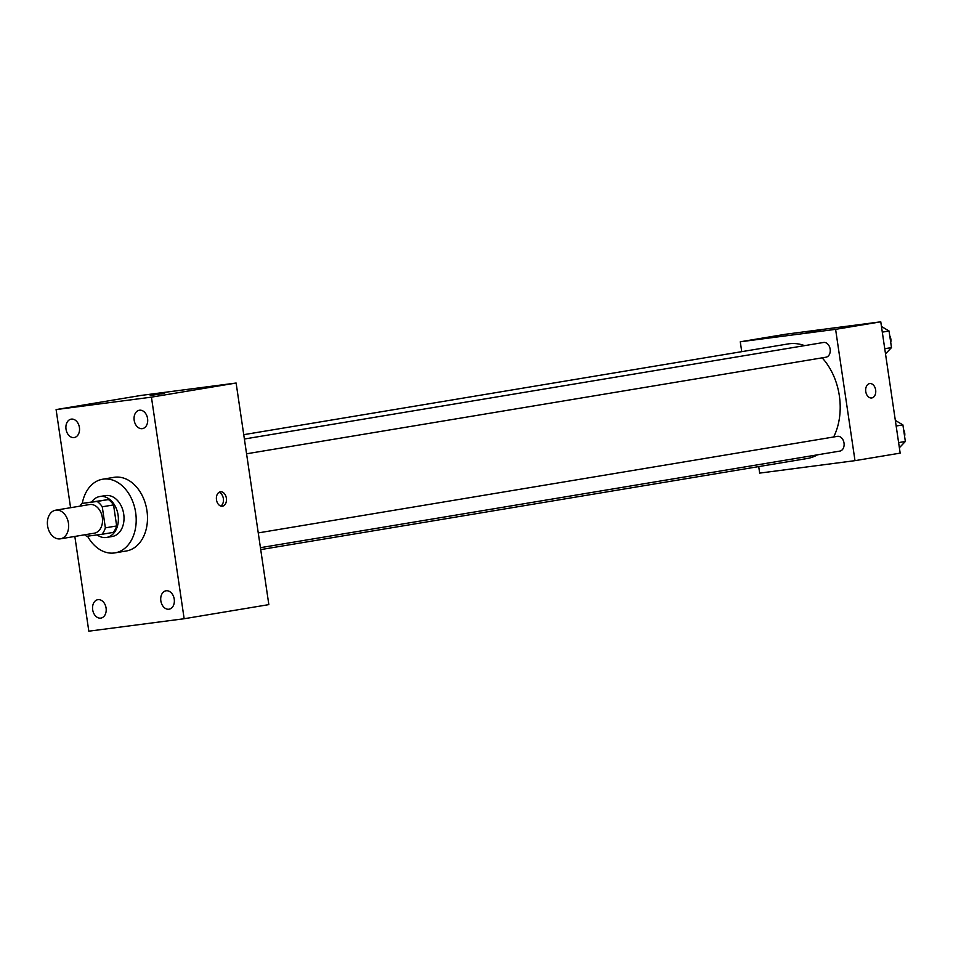 <?xml version="1.0" encoding="UTF-8"?>
<svg xmlns="http://www.w3.org/2000/svg" width="953" height="953" viewBox="0 0 953 953"><rect width="100%" height="100%" fill="white"/><g stroke="black" fill="none" stroke-linecap="round" stroke-linejoin="round"><path stroke-width="1.43" d="M55.893 510.153A14.521 10.507 80.5 0 1 68.413 522.971A14.521 10.507 80.5 0 1 60.408 538.838A14.521 10.507 80.5 0 1 47.65 526.247A14.521 10.507 80.5 0 1 55.631 510.2A14.521 10.507 80.5 0 1 55.893 510.153M55.631 510.2L89.511 504.554A14.521 10.507 80.5 0 1 89.773 504.506A14.521 10.507 80.5 0 1 102.293 517.324A14.521 10.507 80.5 0 1 94.287 533.192L60.408 538.838M105.366 527.843L102.257 506.793A19.715 14.271 80.5 0 0 97.111 501.457L108.404 499.575A19.715 14.271 80.5 0 1 113.55 504.911L116.659 525.961L105.366 527.843A19.715 14.271 80.5 0 1 101.959 534.288L86.675 536.277A19.715 14.271 80.5 0 1 84.757 534.776M97.111 501.457L81.827 503.458A19.715 14.271 80.5 0 0 79.981 506.138M113.55 504.911L102.257 506.793M108.404 499.575L81.827 503.458M116.659 525.961A19.715 14.271 80.5 0 1 113.252 532.405L101.959 534.288M97.135 534.919A20.74 15.022 -99.5 0 0 106.593 537.444A20.74 15.022 -99.5 0 0 118.077 515.049A20.74 15.022 -99.5 0 0 99.779 496.525A20.74 15.022 -99.5 0 0 91.786 501.79M99.779 496.525L105.426 495.584A20.74 15.022 80.5 0 1 105.807 495.536A20.74 15.022 80.5 0 1 123.723 514.108A20.74 15.022 80.5 0 1 112.24 536.503L106.593 537.444M82.268 503.387A37.334 27.029 80.5 0 1 102.698 479.216A37.334 27.029 80.5 0 1 103.377 479.121A37.334 27.029 80.5 0 1 135.576 512.071A37.334 27.029 80.5 0 1 114.968 552.883A37.334 27.029 80.5 0 1 87.545 536.17M102.698 479.216L113.991 477.334A37.334 27.029 80.5 0 1 114.67 477.239A37.334 27.029 80.5 0 1 146.869 510.189A37.334 27.029 80.5 0 1 126.261 551.001L114.968 552.883M92.679 609.765A9.327 6.754 80.5 0 1 97.837 599.687A9.327 6.754 80.5 0 1 106.033 607.776A9.327 6.754 80.5 0 1 100.911 618.092A9.327 6.754 80.5 0 1 92.679 609.765M66.019 429.207A9.327 6.754 80.5 0 1 71.177 419.141A9.327 6.754 80.5 0 1 79.373 427.23A9.327 6.754 80.5 0 1 74.251 437.534A9.327 6.754 80.5 0 1 66.019 429.207M134.182 420.321A9.327 6.754 80.5 0 1 139.341 410.243A9.327 6.754 80.5 0 1 147.536 418.331A9.327 6.754 80.5 0 1 142.402 428.636A9.327 6.754 80.5 0 1 134.182 420.321M160.843 600.866A9.327 6.754 80.5 0 1 166.001 590.8A9.327 6.754 80.5 0 1 174.196 598.889A9.327 6.754 80.5 0 1 169.074 609.193A9.327 6.754 80.5 0 1 160.843 600.866M74.834 536.432L88.82 631.184L184.155 618.735L151.432 397.151L56.096 409.587L70.582 507.699M184.155 618.735L268.841 604.619L236.118 383.035L140.782 395.471L56.096 409.587M236.118 383.035L151.432 397.151M222.49 506.186A7.255 5.003 82.6 0 0 226.373 498.264A7.255 5.003 82.6 0 0 220.488 491.808A7.255 5.003 82.6 0 0 216.462 499.658A7.255 5.003 82.6 0 0 222.371 506.21A7.255 5.003 82.6 0 0 222.49 506.186M220.822 506.067A7.255 5.003 82.6 0 0 223.383 498.753A7.255 5.003 82.6 0 0 219.035 492.344M150.217 395.495L164.583 393.375M243.742 434.675L788.083 343.938A58.085 42.051 80.5 0 1 789.155 343.771A58.085 42.051 80.5 0 1 804.618 345.629M822.153 357.84A58.085 42.051 80.5 0 1 833.649 436.986M817.531 454.819A58.085 42.051 80.5 0 1 807.191 458.512L260.717 549.607M258.251 532.906L837.425 436.355A7.469 5.408 80.5 0 1 837.556 436.331A7.469 5.408 80.5 0 1 844.001 442.931A7.469 5.408 80.5 0 1 839.879 451.091L260.431 547.677M244.385 439.011L823.559 342.472A7.469 5.408 80.5 0 1 823.702 342.449A7.469 5.408 80.5 0 1 830.134 349.036A7.469 5.408 80.5 0 1 826.013 357.196L246.565 453.795M758.707 466.601L759.672 473.105L854.996 460.656L835.602 329.345L740.278 341.793L741.732 351.657M835.602 329.345L880.775 321.816L900.168 453.128L854.996 460.656M869.648 383.594A7.255 5.003 -97.4 0 1 869.767 383.571A7.255 5.003 -97.4 0 1 875.676 390.122A7.255 5.003 -97.4 0 1 871.65 397.973A7.255 5.003 -97.4 0 1 865.753 391.504A7.255 5.003 -97.4 0 1 869.648 383.594M880.775 321.816L785.451 334.265L740.278 341.793M806.167 332.394L820.533 330.274M869.767 383.571A7.255 5.003 -97.4 0 1 875.664 390.122A7.255 5.003 -97.4 0 1 871.65 397.973M885.504 353.861L891.484 347.595L889.042 331.001L881.465 326.498M891.484 347.595L884.741 348.715M889.042 331.001L882.299 332.132M889.721 335.67A7.469 5.408 80.5 0 1 890.733 342.52M899.37 447.743L905.35 441.477L902.896 424.895L895.332 420.392M905.35 441.477L898.608 442.597M902.896 424.895L896.165 426.015M903.587 429.565A7.469 5.408 80.5 0 1 904.6 436.414"/></g></svg>
